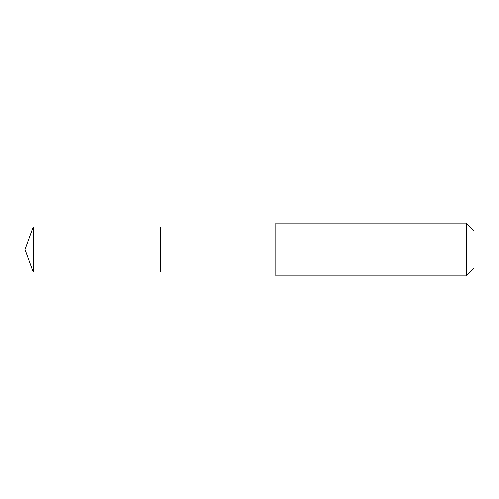 <?xml version="1.0" encoding="UTF-8"?>
<svg xmlns="http://www.w3.org/2000/svg" width="499" height="499" viewBox="0 0 499 499"><rect width="100%" height="100%" fill="white"/><g stroke="black" fill="none" stroke-linecap="round" stroke-linejoin="round"><path stroke-width="0.75" d="M160.472 240.212L160.472 226.914L33.171 226.914L33.171 272.086L160.472 272.086L160.472 226.914L275.91 226.92L275.91 272.08L160.472 272.086L160.472 240.212M275.916 223.084L275.916 275.916L466.422 275.916L466.422 223.084L275.916 223.084L275.91 226.92M466.422 223.084L474.05 230.706L474.05 268.294L466.422 275.916M160.472 272.086L33.171 272.086L24.95 249.5L33.171 272.086M24.95 249.5L33.171 226.914M275.91 272.08L275.916 275.916"/></g></svg>
